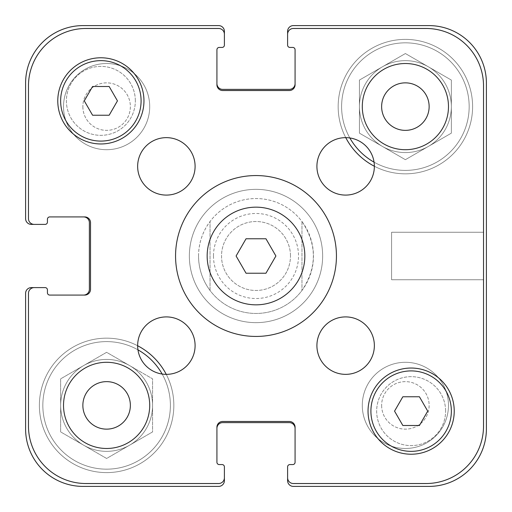 <?xml version="1.0" encoding="UTF-8"?>
<svg xmlns="http://www.w3.org/2000/svg" width="512" height="512" viewBox="0 0 512 512"><rect width="100%" height="100%" fill="white"/><g stroke="black" fill="none" stroke-linecap="round" stroke-linejoin="round"><path stroke-width="0.38" stroke-dasharray="2.56 1.92" d="M275.904 256L265.952 238.765L246.048 238.765L236.096 256L246.048 273.235L265.952 273.235L275.904 256M304.838 256A48.838 48.838 0 0 1 231.584 298.298A48.838 48.838 0 0 1 231.584 213.702A48.838 48.838 0 0 1 304.838 256M336.442 256A80.442 80.442 0 0 0 215.782 186.336A80.442 80.442 0 0 0 215.782 325.664A80.442 80.442 0 0 0 336.442 256M137.638 166.368A28.73 28.73 0 0 0 166.368 195.098A28.73 28.73 0 0 0 195.098 166.368A28.73 28.73 0 0 0 166.368 137.638A28.73 28.73 0 0 0 137.638 166.368M137.638 345.632A28.73 28.73 0 0 0 166.368 374.362A28.73 28.73 0 0 0 195.098 345.632A28.73 28.73 0 0 0 166.368 316.902A28.73 28.73 0 0 0 137.638 345.632M316.902 345.632A28.73 28.73 0 0 0 345.632 374.362A28.73 28.73 0 0 0 374.362 345.632A28.73 28.73 0 0 0 345.632 316.902A28.73 28.73 0 0 0 316.902 345.632M316.902 166.368A28.73 28.73 0 0 0 345.632 195.098A28.73 28.73 0 0 0 374.362 166.368A28.73 28.73 0 0 0 345.632 137.638A28.73 28.73 0 0 0 316.902 166.368M135.341 100.87A34.477 34.477 0 0 0 83.629 71.014A34.477 34.477 0 0 0 83.629 130.72A34.477 34.477 0 0 0 135.341 100.87A34.477 34.477 0 0 1 83.629 130.72A34.477 34.477 0 0 1 83.629 71.014A34.477 34.477 0 0 1 135.341 100.87M445.606 411.13A34.477 34.477 0 0 0 393.894 381.28A34.477 34.477 0 0 0 393.894 440.986A34.477 34.477 0 0 0 445.606 411.13A34.477 34.477 0 0 1 393.894 440.986A34.477 34.477 0 0 1 393.894 381.28A34.477 34.477 0 0 1 445.606 411.13M63.52 405.389A43.091 43.091 0 0 0 106.611 448.48A43.091 43.091 0 0 0 149.709 405.389A43.091 43.091 0 0 0 106.611 362.291A43.091 43.091 0 0 0 63.52 405.389M362.291 106.611A43.091 43.091 0 0 0 405.389 149.709A43.091 43.091 0 0 0 448.48 106.611A43.091 43.091 0 0 0 405.389 63.52A43.091 43.091 0 0 0 362.291 106.611M427.718 411.13L419.424 396.768L402.842 396.768L394.547 411.13L402.842 425.498L419.424 425.498L427.718 411.13M117.453 100.87L109.158 86.502L92.576 86.502L84.282 100.87L92.576 115.232L109.158 115.232L117.453 100.87M141.088 100.87A40.218 40.218 0 0 0 80.755 66.035A40.218 40.218 0 0 0 80.755 135.699A40.218 40.218 0 0 0 141.088 100.87M143.962 100.87A43.091 43.091 0 0 0 79.322 63.552A43.091 43.091 0 0 0 79.322 138.189A43.091 43.091 0 0 0 143.962 100.87M451.354 411.13A40.218 40.218 0 0 0 391.021 376.301A40.218 40.218 0 0 0 391.021 445.965A40.218 40.218 0 0 0 451.354 411.13M454.227 411.13A43.091 43.091 0 0 0 389.587 373.811A43.091 43.091 0 0 0 389.587 448.448A43.091 43.091 0 0 0 454.227 411.13M483.526 85.926A57.459 57.459 0 0 0 426.074 28.474L293.344 28.474A5.747 5.747 0 0 0 287.603 34.221L287.603 45.133A2.298 2.298 0 0 0 289.901 47.43L292.774 47.43A2.298 2.298 0 0 1 295.072 49.734L295.072 84.781A5.747 5.747 0 0 1 289.325 90.528L222.675 90.528A5.747 5.747 0 0 1 216.928 84.781L216.928 49.734A2.298 2.298 0 0 1 219.226 47.43L222.099 47.43A2.298 2.298 0 0 0 224.397 45.133L224.397 34.221A5.747 5.747 0 0 0 218.656 28.474L85.926 28.474A57.459 57.459 0 0 0 28.474 85.926L28.474 218.656A5.747 5.747 0 0 0 34.221 224.397L45.133 224.397A2.298 2.298 0 0 0 47.43 222.099L47.43 219.226A2.298 2.298 0 0 1 49.734 216.928L84.781 216.928A5.747 5.747 0 0 1 90.528 222.675L90.528 289.325A5.747 5.747 0 0 1 84.781 295.072L49.734 295.072A2.298 2.298 0 0 1 47.43 292.774L47.43 289.901A2.298 2.298 0 0 0 45.133 287.603L34.221 287.603A5.747 5.747 0 0 0 28.474 293.344L28.474 426.074A57.459 57.459 0 0 0 85.926 483.526L218.656 483.526A5.747 5.747 0 0 0 224.397 477.779L224.397 466.867A2.298 2.298 0 0 0 222.099 464.57L219.226 464.57A2.298 2.298 0 0 1 216.928 462.266L216.928 427.219A5.747 5.747 0 0 1 222.675 421.472L289.325 421.472A5.747 5.747 0 0 1 295.072 427.219L295.072 462.266A2.298 2.298 0 0 1 292.774 464.57L289.901 464.57A2.298 2.298 0 0 0 287.603 466.867L287.603 477.779A5.747 5.747 0 0 0 293.344 483.526L426.074 483.526A57.459 57.459 0 0 0 483.526 426.074L483.526 85.926A57.459 57.459 0 0 0 426.074 28.474L293.344 28.474A5.747 5.747 0 0 0 287.603 34.221L287.603 45.133A2.298 2.298 0 0 0 289.901 47.43L292.774 47.43A2.298 2.298 0 0 1 295.072 49.734L295.072 84.781A5.747 5.747 0 0 1 289.325 90.528L222.675 90.528A5.747 5.747 0 0 1 216.928 84.781L216.928 49.734A2.298 2.298 0 0 1 219.226 47.43L222.099 47.43A2.298 2.298 0 0 0 224.397 45.133L224.397 34.221A5.747 5.747 0 0 0 218.656 28.474L85.926 28.474A57.459 57.459 0 0 0 28.474 85.926L28.474 218.656A5.747 5.747 0 0 0 34.221 224.397L45.133 224.397A2.298 2.298 0 0 0 47.43 222.099L47.43 219.226A2.298 2.298 0 0 1 49.734 216.928L84.781 216.928A5.747 5.747 0 0 1 90.528 222.675L90.528 289.325A5.747 5.747 0 0 1 84.781 295.072L49.734 295.072A2.298 2.298 0 0 1 47.43 292.774L47.43 289.901A2.298 2.298 0 0 0 45.133 287.603L34.221 287.603A5.747 5.747 0 0 0 28.474 293.344L28.474 426.074A57.459 57.459 0 0 0 85.926 483.526L218.656 483.526A5.747 5.747 0 0 0 224.397 477.779L224.397 466.867A2.298 2.298 0 0 0 222.099 464.57L219.226 464.57A2.298 2.298 0 0 1 216.928 462.266L216.928 427.219A5.747 5.747 0 0 1 222.675 421.472L289.325 421.472A5.747 5.747 0 0 1 295.072 427.219L295.072 462.266A2.298 2.298 0 0 1 292.774 464.57L289.901 464.57A2.298 2.298 0 0 0 287.603 466.867L287.603 477.779A5.747 5.747 0 0 0 293.344 483.526L426.074 483.526A57.459 57.459 0 0 0 483.526 426.074L483.526 85.926A57.459 57.459 0 0 0 426.074 28.474A57.459 57.459 0 0 1 483.526 85.926L483.526 426.074A57.459 57.459 0 0 1 426.074 483.526A57.459 57.459 0 0 0 483.526 426.074L483.526 85.926A57.459 57.459 0 0 0 426.074 28.474L293.344 28.474A5.747 5.747 0 0 0 287.603 34.221A5.747 5.747 0 0 1 293.344 28.474L426.074 28.474M213.485 256A42.515 42.515 0 0 0 290.65 280.64A42.515 42.515 0 0 0 268.934 215.494A42.515 42.515 0 0 0 213.485 256M381.632 405.389A23.75 23.75 0 0 0 417.261 425.958A23.75 23.75 0 0 0 417.261 384.819A23.75 23.75 0 0 0 381.632 405.389A23.75 23.75 0 0 1 417.261 384.819A23.75 23.75 0 0 1 417.261 425.958A23.75 23.75 0 0 1 381.632 405.389M82.861 106.611A23.75 23.75 0 0 0 118.49 127.181A23.75 23.75 0 0 0 118.49 86.042A23.75 23.75 0 0 0 82.861 106.611A23.75 23.75 0 0 1 118.49 86.042A23.75 23.75 0 0 1 118.49 127.181A23.75 23.75 0 0 1 82.861 106.611M301.965 221.523L301.965 290.477L301.965 221.523C317.146 244.506 317.146 267.494 301.965 290.477A57.459 57.459 0 0 1 210.035 290.477L210.035 221.523L210.035 290.477C202.496 280.218 198.662 268.73 198.541 256C198.662 243.27 202.496 231.782 210.035 221.523A57.459 57.459 0 0 1 301.965 221.523M189.35 256A66.65 66.65 0 0 0 289.325 313.722A66.65 66.65 0 0 0 289.325 198.278A66.65 66.65 0 0 0 189.35 256A66.65 66.65 0 0 1 289.325 198.278A66.65 66.65 0 0 1 289.325 313.722A66.65 66.65 0 0 1 189.35 256M198.541 256A57.459 57.459 0 0 0 284.73 305.76A57.459 57.459 0 0 0 284.73 206.24A57.459 57.459 0 0 0 198.541 256M483.526 232.25L483.526 279.75L483.526 232.25L483.526 279.75L483.526 232.25L391.597 232.25L391.597 279.75L391.597 232.25L483.526 232.25M391.597 232.25L391.597 279.75L391.597 232.25M374.048 162.163A63.776 63.776 0 0 0 469.165 106.611A63.776 63.776 0 0 0 373.498 51.379A63.776 63.776 0 0 0 373.498 161.843A63.776 63.776 0 0 0 469.165 106.611A63.776 63.776 0 0 1 373.498 161.843A63.776 63.776 0 0 1 373.498 51.379A63.776 63.776 0 0 1 469.165 106.611A63.776 63.776 0 0 0 373.498 51.379A63.776 63.776 0 0 0 373.498 161.843A63.776 63.776 0 0 0 469.165 106.611A63.776 63.776 0 0 0 389.184 44.928A63.776 63.776 0 0 0 349.837 137.952M345.754 137.638A67.226 67.226 0 0 1 389.414 41.312A67.226 67.226 0 0 1 472.608 106.611A67.226 67.226 0 0 0 371.776 48.397A67.226 67.226 0 0 0 371.776 164.832A67.226 67.226 0 0 0 472.608 106.611A67.226 67.226 0 0 0 371.776 48.397A67.226 67.226 0 0 0 371.776 164.832A67.226 67.226 0 0 0 472.608 106.611A67.226 67.226 0 0 0 371.776 48.397A67.226 67.226 0 0 0 371.776 164.832A67.226 67.226 0 0 0 472.608 106.611A67.226 67.226 0 0 1 374.362 166.246M137.952 349.837A63.776 63.776 0 0 0 46.541 383.974A63.776 63.776 0 0 0 95.75 468.23A63.776 63.776 0 0 0 170.387 405.389A63.776 63.776 0 0 0 74.726 350.157A63.776 63.776 0 0 0 74.726 460.621A63.776 63.776 0 0 0 170.387 405.389A63.776 63.776 0 0 1 74.726 460.621A63.776 63.776 0 0 1 74.726 350.157A63.776 63.776 0 0 1 170.387 405.389A63.776 63.776 0 0 0 74.726 350.157A63.776 63.776 0 0 0 74.726 460.621A63.776 63.776 0 0 0 162.163 374.048M166.246 374.362A67.226 67.226 0 0 1 173.837 405.389A67.226 67.226 0 0 0 72.998 347.168A67.226 67.226 0 0 0 72.998 463.603A67.226 67.226 0 0 0 173.837 405.389A67.226 67.226 0 0 0 72.998 347.168A67.226 67.226 0 0 0 72.998 463.603A67.226 67.226 0 0 0 173.837 405.389A67.226 67.226 0 0 0 72.998 347.168A67.226 67.226 0 0 0 72.998 463.603A67.226 67.226 0 0 0 173.837 405.389A67.226 67.226 0 0 1 95.91 471.75A67.226 67.226 0 0 1 42.797 384.25A67.226 67.226 0 0 1 137.638 345.754M451.354 106.611A45.965 45.965 0 0 0 382.406 66.81A45.965 45.965 0 0 0 382.406 146.419A45.965 45.965 0 0 0 451.354 106.611A45.965 45.965 0 0 0 382.406 66.81A45.965 45.965 0 0 0 382.406 146.419A45.965 45.965 0 0 0 451.354 106.611L451.354 80.077L405.389 53.536L359.424 80.077L359.424 133.152L405.389 159.686L451.354 133.152L451.354 106.611A45.965 45.965 0 0 0 382.406 66.81A45.965 45.965 0 0 0 382.406 146.419A45.965 45.965 0 0 0 451.354 106.611A45.965 45.965 0 0 1 382.406 146.419A45.965 45.965 0 0 1 382.406 66.81A45.965 45.965 0 0 1 451.354 106.611L451.354 80.077L405.389 53.536L359.424 80.077L359.424 133.152L405.389 159.686L451.354 133.152L451.354 80.077L405.389 53.536L359.424 80.077L359.424 133.152L405.389 159.686L451.354 133.152L451.354 106.611M381.632 106.611A23.75 23.75 0 0 1 417.261 86.042A23.75 23.75 0 0 1 417.261 127.181A23.75 23.75 0 0 1 381.632 106.611M129.594 365.581A45.965 45.965 0 0 0 60.646 405.389A45.965 45.965 0 0 0 129.594 445.19A45.965 45.965 0 0 0 152.576 405.389A45.965 45.965 0 0 0 83.629 365.581A45.965 45.965 0 0 0 83.629 445.19A45.965 45.965 0 0 0 152.576 405.389A45.965 45.965 0 0 0 129.594 365.581L106.611 352.314L60.646 378.848L60.646 431.923L106.611 458.464L152.576 431.923L152.576 378.848L129.594 365.581A45.965 45.965 0 0 1 152.576 405.389A45.965 45.965 0 0 0 83.629 365.581A45.965 45.965 0 0 0 83.629 445.19A45.965 45.965 0 0 0 152.576 405.389A45.965 45.965 0 0 1 83.629 445.19A45.965 45.965 0 0 1 83.629 365.581A45.965 45.965 0 0 1 129.594 365.581L106.611 352.314L60.646 378.848L60.646 431.923L106.611 458.464L152.576 431.923L152.576 378.848L106.611 352.314L60.646 378.848L60.646 431.923L106.611 458.464L152.576 431.923L152.576 378.848L129.594 365.581M82.861 405.389A23.75 23.75 0 0 1 118.49 384.819A23.75 23.75 0 0 1 118.49 425.958A23.75 23.75 0 0 1 82.861 405.389M448.48 405.389A43.091 43.091 0 0 0 383.84 368.07A43.091 43.091 0 0 0 383.84 442.707A43.091 43.091 0 0 0 448.48 405.389A43.091 43.091 0 0 0 383.84 368.07A43.091 43.091 0 0 0 383.84 442.707A43.091 43.091 0 0 0 448.48 405.389M149.709 106.611A43.091 43.091 0 0 0 85.069 69.293A43.091 43.091 0 0 0 85.069 143.93A43.091 43.091 0 0 0 149.709 106.611A43.091 43.091 0 0 0 85.069 69.293A43.091 43.091 0 0 0 85.069 143.93A43.091 43.091 0 0 0 149.709 106.611M290.477 256A34.477 34.477 0 0 0 238.765 226.144A34.477 34.477 0 0 0 238.765 285.856A34.477 34.477 0 0 0 290.477 256A34.477 34.477 0 0 1 238.765 285.856A34.477 34.477 0 0 1 238.765 226.144A34.477 34.477 0 0 1 290.477 256M152.576 431.923L106.611 458.464L60.646 431.923L60.646 378.848L106.611 352.314L152.576 378.848L152.576 431.923M451.354 133.152L405.389 159.686L359.424 133.152L359.424 80.077L405.389 53.536L451.354 80.077L451.354 133.152M287.603 45.133A2.298 2.298 0 0 0 289.901 47.43L292.774 47.43M295.072 49.734L295.072 83.629A5.747 5.747 0 0 1 289.325 89.376L222.675 89.376A5.747 5.747 0 0 1 216.928 83.629L216.928 49.734M289.325 90.528L222.675 90.528L289.325 90.528A5.747 5.747 0 0 0 295.072 84.781A5.747 5.747 0 0 1 289.325 90.528L222.675 90.528A5.747 5.747 0 0 1 216.928 84.781A5.747 5.747 0 0 0 222.675 90.528M222.099 47.43A2.298 2.298 0 0 0 224.397 45.133M28.474 218.656L28.474 85.926L28.474 218.656A5.747 5.747 0 0 0 34.221 224.397A5.747 5.747 0 0 1 28.474 218.656A5.747 5.747 0 0 0 34.221 224.397L31.347 224.397A5.747 5.747 0 0 1 25.6 218.656L25.6 83.059A57.459 57.459 0 0 1 83.059 25.6L218.656 25.6A5.747 5.747 0 0 1 224.397 31.347L224.397 34.221A5.747 5.747 0 0 0 218.656 28.474A5.747 5.747 0 0 1 224.397 34.221A5.747 5.747 0 0 0 218.656 28.474L85.926 28.474A57.459 57.459 0 0 0 28.474 85.926A57.459 57.459 0 0 1 85.926 28.474L218.656 28.474M45.133 224.397A2.298 2.298 0 0 0 47.43 222.099L47.43 219.226M49.734 216.928L83.629 216.928A5.747 5.747 0 0 1 89.376 222.675L89.376 289.325A5.747 5.747 0 0 1 83.629 295.072L49.734 295.072M90.528 222.675L90.528 289.325L90.528 222.675A5.747 5.747 0 0 0 84.781 216.928A5.747 5.747 0 0 1 90.528 222.675L90.528 289.325A5.747 5.747 0 0 1 84.781 295.072A5.747 5.747 0 0 0 90.528 289.325M47.43 289.901A2.298 2.298 0 0 0 45.133 287.603M218.656 483.526L85.926 483.526L218.656 483.526A5.747 5.747 0 0 0 224.397 477.779A5.747 5.747 0 0 1 218.656 483.526A5.747 5.747 0 0 0 224.397 477.779L224.397 480.653A5.747 5.747 0 0 1 218.656 486.4L83.059 486.4A57.459 57.459 0 0 1 25.6 428.941L25.6 293.344A5.747 5.747 0 0 1 31.347 287.603L34.221 287.603A5.747 5.747 0 0 0 28.474 293.344A5.747 5.747 0 0 1 34.221 287.603A5.747 5.747 0 0 0 28.474 293.344L28.474 426.074A57.459 57.459 0 0 0 85.926 483.526A57.459 57.459 0 0 1 28.474 426.074L28.474 293.344M224.397 466.867A2.298 2.298 0 0 0 222.099 464.57L219.226 464.57M216.928 462.266L216.928 427.219A5.747 5.747 0 0 1 222.675 421.472L289.325 421.472L222.675 421.472A5.747 5.747 0 0 0 216.928 427.219M295.072 427.219A5.747 5.747 0 0 0 289.325 421.472A5.747 5.747 0 0 1 295.072 427.219L295.072 462.266M289.901 464.57A2.298 2.298 0 0 0 287.603 466.867M293.344 28.474A5.747 5.747 0 0 0 287.603 34.221L287.603 31.347A5.747 5.747 0 0 1 293.344 25.6L428.941 25.6A57.459 57.459 0 0 1 486.4 83.059L486.4 428.941A57.459 57.459 0 0 1 428.941 486.4L293.344 486.4A5.747 5.747 0 0 1 287.603 480.653L287.603 477.779A5.747 5.747 0 0 0 293.344 483.526A5.747 5.747 0 0 1 287.603 477.779A5.747 5.747 0 0 0 293.344 483.526L426.074 483.526L293.344 483.526M85.926 28.474A57.459 57.459 0 0 0 28.474 85.926M28.474 426.074A57.459 57.459 0 0 0 85.926 483.526M222.675 421.472L289.325 421.472M426.074 483.526A57.459 57.459 0 0 0 483.526 426.074M216.928 428.371A5.747 5.747 0 0 1 222.675 422.624L289.325 422.624A5.747 5.747 0 0 1 295.072 428.371M216.928 84.781L216.928 83.629M295.072 83.629L295.072 84.781M84.781 295.072L83.629 295.072M83.629 216.928L84.781 216.928M391.597 279.75L483.526 279.75L391.597 279.75"/><path stroke-width="0.77" d="M265.952 238.765L275.904 256L265.952 273.235L246.048 273.235L236.096 256L246.048 238.765L265.952 238.765M304.838 256A48.838 48.838 0 0 1 231.584 298.298A48.838 48.838 0 0 1 231.584 213.702A48.838 48.838 0 0 1 304.838 256M336.442 256A80.442 80.442 0 0 1 215.782 325.664A80.442 80.442 0 0 1 215.782 186.336A80.442 80.442 0 0 1 336.442 256M195.098 166.368A28.73 28.73 0 0 1 152.006 191.245A28.73 28.73 0 0 1 152.006 141.491A28.73 28.73 0 0 1 195.098 166.368M195.098 345.632A28.73 28.73 0 0 1 152.006 370.509A28.73 28.73 0 0 1 152.006 320.755A28.73 28.73 0 0 1 195.098 345.632M374.362 345.632A28.73 28.73 0 0 1 331.27 370.509A28.73 28.73 0 0 1 331.27 320.755A28.73 28.73 0 0 1 374.362 345.632M374.362 166.368A28.73 28.73 0 0 1 331.27 191.245A28.73 28.73 0 0 1 331.27 141.491A28.73 28.73 0 0 1 374.362 166.368M149.709 405.389A43.091 43.091 0 0 1 85.069 442.707A43.091 43.091 0 0 1 85.069 368.07A43.091 43.091 0 0 1 149.709 405.389M448.48 106.611A43.091 43.091 0 0 1 383.84 143.93A43.091 43.091 0 0 1 383.84 69.293A43.091 43.091 0 0 1 448.48 106.611M419.424 396.768L427.718 411.13L419.424 425.498L402.842 425.498L394.547 411.13L402.842 396.768L419.424 396.768M109.158 86.502L117.453 100.87L109.158 115.232L92.576 115.232L84.282 100.87L92.576 86.502L109.158 86.502M141.088 100.87A40.218 40.218 0 0 0 80.755 66.035A40.218 40.218 0 0 0 80.755 135.699A40.218 40.218 0 0 0 141.088 100.87M143.962 100.87A43.091 43.091 0 0 1 79.322 138.189A43.091 43.091 0 0 1 79.322 63.552A43.091 43.091 0 0 1 143.962 100.87M451.354 411.13A40.218 40.218 0 0 0 391.021 376.301A40.218 40.218 0 0 0 391.021 445.965A40.218 40.218 0 0 0 451.354 411.13M454.227 411.13A43.091 43.091 0 0 1 389.587 448.448A43.091 43.091 0 0 1 389.587 373.811A43.091 43.091 0 0 1 454.227 411.13M483.526 85.926L483.526 426.074A57.459 57.459 0 0 1 426.074 483.526L293.344 483.526A5.747 5.747 0 0 1 287.603 477.779L287.603 466.867A2.298 2.298 0 0 1 289.901 464.57L292.774 464.57A2.298 2.298 0 0 0 295.072 462.266L295.072 427.219A5.747 5.747 0 0 0 289.325 421.472L222.675 421.472A5.747 5.747 0 0 0 216.928 427.219L216.928 462.266A2.298 2.298 0 0 0 219.226 464.57L222.099 464.57A2.298 2.298 0 0 1 224.397 466.867L224.397 477.779A5.747 5.747 0 0 1 218.656 483.526L85.926 483.526A57.459 57.459 0 0 1 28.474 426.074L28.474 293.344A5.747 5.747 0 0 1 34.221 287.603L45.133 287.603A2.298 2.298 0 0 1 47.43 289.901L47.43 292.774A2.298 2.298 0 0 0 49.734 295.072L84.781 295.072A5.747 5.747 0 0 0 90.528 289.325L90.528 222.675A5.747 5.747 0 0 0 84.781 216.928L49.734 216.928A2.298 2.298 0 0 0 47.43 219.226L47.43 222.099A2.298 2.298 0 0 1 45.133 224.397L34.221 224.397A5.747 5.747 0 0 1 28.474 218.656L28.474 85.926A57.459 57.459 0 0 1 85.926 28.474L218.656 28.474A5.747 5.747 0 0 1 224.397 34.221L224.397 45.133A2.298 2.298 0 0 1 222.099 47.43L219.226 47.43A2.298 2.298 0 0 0 216.928 49.734L216.928 84.781A5.747 5.747 0 0 0 222.675 90.528L289.325 90.528A5.747 5.747 0 0 0 295.072 84.781L295.072 49.734A2.298 2.298 0 0 0 292.774 47.43L289.901 47.43A2.298 2.298 0 0 1 287.603 45.133L287.603 34.221A5.747 5.747 0 0 1 293.344 28.474L426.074 28.474A57.459 57.459 0 0 1 483.526 85.926L483.526 426.074M381.632 106.611A23.75 23.75 0 0 0 417.261 127.181A23.75 23.75 0 0 0 417.261 86.042A23.75 23.75 0 0 0 381.632 106.611M82.861 405.389A23.75 23.75 0 0 0 118.49 425.958A23.75 23.75 0 0 0 118.49 384.819A23.75 23.75 0 0 0 82.861 405.389M162.163 374.048A63.776 63.776 0 0 0 137.952 349.837M137.638 345.754A67.226 67.226 0 0 1 166.246 374.362M349.837 137.952A63.776 63.776 0 0 0 374.048 162.163M374.362 166.246A67.226 67.226 0 0 1 345.754 137.638M426.074 28.474L293.344 28.474M287.603 466.867L287.603 480.653A5.747 5.747 0 0 0 293.344 486.4L428.941 486.4A57.459 57.459 0 0 0 486.4 428.941L486.4 83.059A57.459 57.459 0 0 0 428.941 25.6L293.344 25.6A5.747 5.747 0 0 0 287.603 31.347L287.603 45.133M292.774 47.43A2.298 2.298 0 0 1 295.072 49.734M295.072 84.781A5.747 5.747 0 0 1 289.325 90.528M222.675 90.528A5.747 5.747 0 0 1 216.928 84.781M216.928 49.734A2.298 2.298 0 0 1 219.226 47.43L222.099 47.43M224.397 45.133L224.397 31.347A5.747 5.747 0 0 0 218.656 25.6L83.059 25.6A57.459 57.459 0 0 0 25.6 83.059L25.6 218.656A5.747 5.747 0 0 0 31.347 224.397L45.133 224.397M218.656 28.474L85.926 28.474M28.474 85.926L28.474 218.656M47.43 219.226A2.298 2.298 0 0 1 49.734 216.928M84.781 216.928A5.747 5.747 0 0 1 90.528 222.675M90.528 289.325A5.747 5.747 0 0 1 84.781 295.072M49.734 295.072A2.298 2.298 0 0 1 47.43 292.774L47.43 289.901M45.133 287.603L31.347 287.603A5.747 5.747 0 0 0 25.6 293.344L25.6 428.941A57.459 57.459 0 0 0 83.059 486.4L218.656 486.4A5.747 5.747 0 0 0 224.397 480.653L224.397 466.867M28.474 293.344L28.474 426.074M85.926 483.526L218.656 483.526M219.226 464.57A2.298 2.298 0 0 1 216.928 462.266M216.928 427.219A5.747 5.747 0 0 1 222.675 421.472M289.325 421.472A5.747 5.747 0 0 1 295.072 427.219M295.072 462.266A2.298 2.298 0 0 1 292.774 464.57L289.901 464.57M293.344 483.526L426.074 483.526M216.928 83.629A5.747 5.747 0 0 0 222.675 89.376L289.325 89.376A5.747 5.747 0 0 0 295.072 83.629M295.072 428.371A5.747 5.747 0 0 0 289.325 422.624L222.675 422.624A5.747 5.747 0 0 0 216.928 428.371M83.629 295.072A5.747 5.747 0 0 0 89.376 289.325L89.376 222.675A5.747 5.747 0 0 0 83.629 216.928"/></g></svg>
